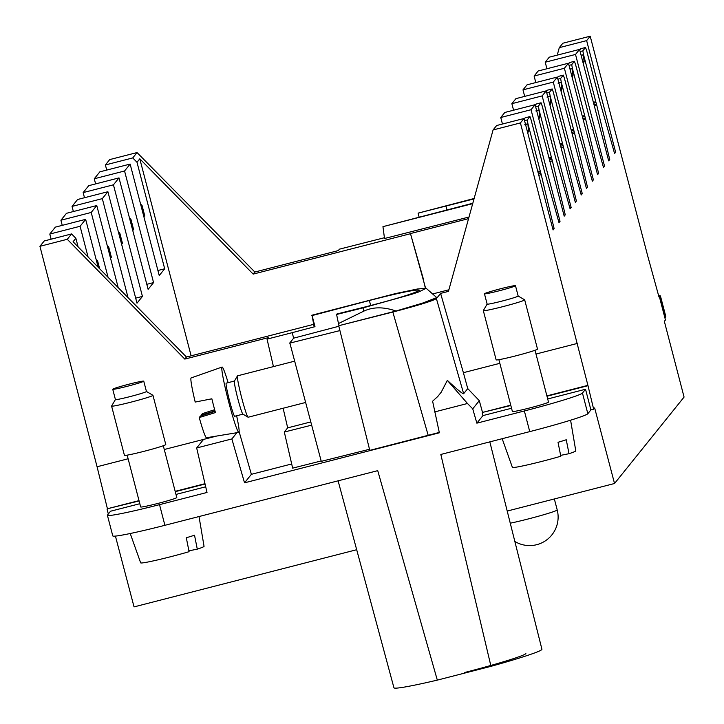 <?xml version="1.0" encoding="UTF-8"?>
<svg xmlns="http://www.w3.org/2000/svg" width="724" height="724" viewBox="0 0 724 724"><rect width="100%" height="100%" fill="white"/><g stroke="black" fill="none" stroke-linecap="round" stroke-linejoin="round"><path stroke-width="1.09" d="M592.069 180.204L593.399 179.86L564.394 68.264L568.458 63.223L538.167 70.997L534.113 76.038L564.394 68.264M535.805 82.572L534.113 76.038M558.711 221.662L560.041 221.318L531.036 109.722L535.09 104.681L504.809 112.464L500.755 117.505L531.036 109.722M502.447 124.03L500.755 117.505M135.687 298.143L142.438 296.415L136.999 303.175L107.894 191.715L77.604 199.489L72.038 206.412L102.319 198.629L107.894 191.715M658.903 296.686L659.347 296.568L665.447 319.981L664.342 321.347L684.071 397.078L614.531 483.505L594.657 407.956L593.653 409.205L587.906 385.358L546.901 395.883M396.01 311.012L338.986 325.655L338.47 323.556L363.683 311.202L363.231 307.827L411.694 294.315L418.825 291.917L426.164 288.279L436.4 297.302L435.975 297.935L422.327 303.184L396.01 311.012C383.512 306.677 372.607 306.804 363.294 311.401M313.628 324.361L186.457 357.023L184.801 359.086L268.224 337.665L267.047 339.122L292.197 332.66L293.654 338.162L292.197 332.66L314.985 326.66L312.098 315.574L369.367 300.487C399.06 292.849 415.712 289.41 419.332 290.17L419.268 290.369C413.866 293.555 395.566 299.139 364.353 307.139L336.986 313.963L336.606 314.469L338.47 323.556M312.098 315.574L314.008 326.126L314.985 326.66M552.819 228.983L554.141 228.648L553.082 229.97L523.977 118.501L496.637 125.523L493.08 129.949L448.446 291.383L440.608 293.392L436.4 298.623C432.536 300.976 418.01 305.447 392.842 312.044L338.986 325.655M432.608 293.962L448.889 289.772M338.76 325.936L369.783 450.364L439.269 432.436M369.512 449.278L321.266 461.351L289.881 343.095L339.918 330.578M321.157 460.953L292.65 468.138L284.315 432.038L311.655 425.151M239.119 431.685L251.373 474.32L291.691 463.966M251.373 474.32L244.531 482.827L439.359 432.798L432.608 401.214L437.785 396.462L441.206 392.209L447.341 380.372C457.478 389.756 462.917 394.2 463.65 393.702L436.4 298.623M542.158 95.903L546.213 90.862L515.922 98.645L511.868 103.677L542.158 95.903L571.155 207.498L569.824 207.842M338.099 480.836L393.947 687.8A76.454 3.864 -14.6 0 0 437.314 680.117L377.729 470.654L164.9 525.307A56.988 2.887 165.4 0 1 112.781 535.914L107.396 515.262A56.988 2.887 165.4 0 1 107.478 515.036L110.546 511.225L139.822 503.714M474.012 198.91L418.11 213.137L474.13 198.485M85.649 219.354L55.359 227.128L49.793 234.051L80.083 226.277L85.649 219.354L98.156 267.237M559.299 47.639L562.856 43.223L590.196 36.2L586.639 40.616L559.299 47.639L557.679 53.504L558.05 54.924M546.367 91.432L547.362 90.192L552.186 88.952L553.326 92.192A14.245 0.968 75.6 0 0 553.362 92.337L566.575 143.18A659.664 44.807 75.6 0 1 581.218 194.991L582.277 193.679L553.281 82.084L557.335 77.043L586.44 188.512L587.499 187.19L586.187 187.525M576.756 125.623L577.698 129.361A659.664 44.807 75.6 0 1 592.341 181.172L593.399 179.86M115.424 536.104L134.049 606.893L356.688 549.715M127.171 455.143L140.664 506.954A18.661 0.941 -14.6 0 0 145.28 506.393A18.661 0.941 -14.6 0 0 165.289 501.451A18.661 0.941 -14.6 0 0 176.792 497.542L163.289 445.731M164.9 525.307L159.524 504.655L207.019 492.456L196.666 447.966L231.861 438.934L244.531 482.827M175.977 494.429L205.707 486.79M159.524 504.655A56.988 2.887 165.4 0 1 107.396 515.262M113.442 184.81L119.008 177.896L88.726 185.67L83.151 192.593L113.442 184.81L142.438 296.415M469.007 217.019L384.516 238.504L382.951 226.657L472.817 203.236M568.458 63.223L597.562 174.683L598.621 173.371L597.3 173.706M164.276 449.504L216.639 436.056M203.553 439.414L196.666 447.966M236.875 432.708L231.861 438.934M585.526 389.25L590.902 409.911L587.843 413.712A56.988 2.887 165.4 0 1 529.742 431.622L524.366 410.961A56.988 2.887 165.4 0 0 582.458 393.06L585.526 389.25L547.697 398.969M146.8 284.324L153.56 282.595L124.564 170.991L130.13 164.067L99.84 171.85L94.274 178.774L124.564 170.991M94.274 178.774L95.604 183.905M130.13 164.067L159.235 275.536L164.683 268.767L137.008 162.285L132.736 157.932L105.396 164.945L109.704 159.588L137.044 152.565L254.848 272.025L338.271 250.604L339.438 249.156L384.417 237.734M157.923 270.505L164.683 268.767M106.727 170.086L105.396 164.945M507.216 511.063L614.531 483.505M44.245 240.956L71.585 233.933L67.269 239.291L39.929 246.314L44.245 240.956M78.102 246.848L75.866 238.277L71.585 233.933M88.066 256.975L80.083 226.277M49.793 234.051L51.133 239.182M128.048 297.627L102.319 198.629M72.038 206.412L73.368 211.544M191.118 355.828L139.795 158.818L253.183 274.097L410.508 233.698L425.558 288.107M410.508 233.698L423.287 278.74M658.65 295.754A56.988 2.887 165.4 0 1 660.451 295.998A56.988 2.887 165.4 0 1 660.379 296.225L659.528 297.274M660.451 295.998L665.836 316.65A56.988 2.887 165.4 0 1 665.754 316.877L664.913 317.927M510.746 405.168L482.519 412.418L479.297 400.671L472.727 408.834L467.478 403.494L434.509 411.965M467.478 403.494L447.341 380.372M513.569 110.211L511.868 103.677M482.519 412.418L510.827 405.494M472.727 408.834L476.863 423.16L482.953 415.594L482.166 412.861M614.296 152.565L615.635 152.221L586.639 40.616M498.89 359.683L512.393 411.494A18.661 0.941 -14.6 0 0 516.999 410.933A18.661 0.941 -14.6 0 0 537.018 405.992A18.661 0.941 -14.6 0 0 548.511 402.082L535.018 350.271M511.542 408.255L482.953 415.594M476.863 423.16L524.366 410.961M91.206 212.458L96.772 205.535L66.481 213.309L60.916 220.232L91.206 212.458L108.057 277.301M546.982 396.209L587.562 385.792M153.56 282.595L148.121 289.356L119.008 177.896M382.951 226.657L472.7 203.661M311.628 315.302L395.304 293.636L417.467 288.994L426.164 288.279M423.133 278.93L425.35 288.089M113.342 389.313A16.028 0.815 165.4 0 1 112.736 389.25A16.028 0.815 165.4 0 1 125.958 384.978A16.028 0.815 165.4 0 1 143.135 381.105A16.028 0.815 165.4 0 1 143.75 381.168A16.028 0.815 165.4 0 1 130.528 385.44A16.028 0.815 165.4 0 1 113.342 389.313M579.571 49.404L549.281 57.178L545.226 62.219L575.517 54.445L579.571 49.404L608.676 160.864L609.735 159.552L608.422 159.886M546.213 90.862L575.318 202.331L576.385 201.01L575.064 201.344M253.183 274.097L254.848 272.025M410.662 233.508L468.555 218.639M139.795 158.818L137.008 162.285M96.772 205.535L118.211 287.627M75.866 238.277L73.079 241.744L186.457 357.023M590.902 409.911L593.653 409.205M437.314 680.117L490.99 666.333L440.826 454.455L529.742 431.622M139.017 500.628L107.424 508.746L97.07 466.754L128.121 458.781M204.983 483.695L175.172 491.343M525.153 117.822L529.959 116.582L531.081 119.84A14.245 0.968 75.6 0 0 531.126 119.976L544.339 170.828A659.664 44.807 75.6 0 1 558.982 222.639L560.041 221.318M418.11 213.137L419.142 217.245M338.841 326.262L293.654 338.162L289.636 343.158M590.196 36.2L647.763 256.124L658.994 297.003L659.347 296.568M535.09 104.681L564.195 216.15L565.263 214.829L563.942 215.164M580.947 194.023L582.277 193.679M60.916 220.232L62.246 225.363M107.424 508.746L139.108 500.954M175.262 491.668L205.055 484.021M523.977 118.501L520.42 122.926L587.906 385.358M579.725 49.974L580.729 48.725L585.553 47.485L586.684 50.734A14.245 0.968 75.6 0 0 586.721 50.879L600.015 102.039A659.664 44.807 75.6 0 1 614.576 153.542L615.635 152.221M576.105 66.545L588.902 115.867A659.664 44.807 75.6 0 1 603.454 167.362L604.513 166.04L575.517 54.445M535.244 105.252L536.249 104.012L541.063 102.772L542.204 106.021A14.245 0.968 75.6 0 0 542.24 106.156L555.453 156.999A659.664 44.807 75.6 0 1 570.096 208.82L571.155 207.498M283.12 408.246L287.681 427.857L284.315 432.038M267.047 339.122L273.437 366.606M557.335 77.043L527.045 84.817L522.99 89.857L553.281 82.084M524.683 96.392L522.99 89.857M546.928 68.753L545.226 62.219M83.151 192.593L84.491 197.724M336.606 314.469L363.231 307.827M108.319 513.986L107.071 509.18M440.608 293.392L463.387 372.688L499.841 363.321M535.995 354.045L577.562 343.366M463.387 372.688L467.749 388.598L479.297 400.671M184.801 359.086L67.269 239.291M97.07 466.754L39.929 246.314M493.08 129.949L520.42 122.926M603.183 166.384L604.513 166.04M310.804 421.92L287.681 427.857M467.749 388.598L463.65 393.702M132.736 157.932L137.044 152.565M525.841 653.392A59.857 3.032 165.4 0 1 464.754 672.478M490.99 666.333A76.454 3.864 -14.6 0 0 541.923 649.256L489.831 441.866M483.324 310.623L496.139 359.855A21.367 1.077 -14.6 0 0 501.415 359.213A21.367 1.077 -14.6 0 0 524.339 353.556A21.367 1.077 -14.6 0 0 537.507 349.077L524.683 299.854A21.367 1.077 165.4 0 1 511.515 304.324A21.367 1.077 165.4 0 1 488.591 309.99A21.367 1.077 165.4 0 1 483.324 310.623A21.367 1.077 165.4 0 1 483.333 310.569L487.143 304.098A16.028 0.815 165.4 0 0 487.143 304.116A16.028 0.815 165.4 0 0 487.759 304.18A16.028 0.815 165.4 0 0 491.098 303.637A16.028 0.815 165.4 0 0 508.293 299.392A16.028 0.815 165.4 0 0 518.167 296.035L524.638 299.808A21.367 1.077 165.4 0 1 524.683 299.854M485.071 293.853A16.028 0.815 165.4 0 1 484.456 293.79A16.028 0.815 165.4 0 1 497.678 289.519A16.028 0.815 165.4 0 1 514.864 285.645A16.028 0.815 165.4 0 1 515.479 285.709A16.028 0.815 165.4 0 1 502.257 289.98A16.028 0.815 165.4 0 1 485.071 293.853M502.175 438.699L512.393 467.378A32.752 1.656 -14.6 0 0 539.588 461.975A32.752 1.656 -14.6 0 0 560.801 456.229L558.032 442.292A34.001 1.72 -14.6 0 0 566.249 439.758L569.019 453.695A32.752 1.656 -14.6 0 0 575.779 450.862L570.593 420.201M569.019 453.695L560.629 455.369M130.22 533.516L140.664 562.838A32.752 1.656 -14.6 0 0 167.868 557.435A32.752 1.656 -14.6 0 0 189.073 551.688L186.303 537.751A34.001 1.72 -14.6 0 0 194.521 535.217L197.29 549.154A32.752 1.656 -14.6 0 0 204.05 546.321L199.019 516.547M197.29 549.154L188.91 550.828M111.596 406.083L124.419 455.315A21.367 1.077 -14.6 0 0 129.696 454.672A21.367 1.077 -14.6 0 0 152.61 449.016A21.367 1.077 -14.6 0 0 165.778 444.536L152.954 395.313A21.367 1.077 165.4 0 1 139.795 399.784A21.367 1.077 165.4 0 1 116.872 405.449A21.367 1.077 165.4 0 1 111.596 406.083A21.367 1.077 165.4 0 1 111.614 406.028L115.415 399.558A16.028 0.815 165.4 0 1 115.433 399.53M143.75 381.168L146.447 391.494A16.028 0.815 165.4 0 0 146.411 391.458L152.918 395.268A21.367 1.077 165.4 0 1 152.954 395.313M146.447 391.494A16.028 0.815 165.4 0 1 136.565 394.852A16.028 0.815 165.4 0 1 119.379 399.096A16.028 0.815 165.4 0 1 116.039 399.639A16.028 0.815 165.4 0 1 115.424 399.576L112.736 389.25M294.677 361.149L237.544 375.828A21.367 1.448 75.6 0 0 237.472 375.874A21.367 1.448 75.6 0 0 237.454 375.901A21.367 1.448 75.6 0 0 238.015 381.648A21.367 1.448 75.6 0 0 243.309 403.802A21.367 1.448 75.6 0 0 248.061 417.196A21.367 1.448 75.6 0 0 248.169 417.223A21.367 1.448 75.6 0 0 248.232 417.178M234.476 381.023A17.095 1.158 75.6 0 0 234.422 381.059A17.095 1.158 75.6 0 0 234.404 381.086A17.095 1.158 75.6 0 0 234.847 385.684A17.095 1.158 75.6 0 0 239.092 403.413A17.095 1.158 75.6 0 0 242.893 414.128A17.095 1.158 75.6 0 0 242.974 414.146M226.277 383.15A17.095 1.158 75.6 0 0 226.214 383.15A17.095 1.158 75.6 0 0 226.16 383.186A17.095 1.158 75.6 0 0 229.445 400.417A17.095 1.158 75.6 0 0 234.721 416.264A17.095 1.158 75.6 0 0 234.766 416.228M228.123 382.652A33.729 2.29 75.6 0 0 222.06 367.041A33.729 2.29 75.6 0 0 228.675 401.929A33.729 2.29 75.6 0 0 238.839 432.382A33.729 2.29 75.6 0 0 236.63 415.775M222.06 367.041L191.109 377.946A30.861 2.1 75.6 0 0 195.199 402.055L211.851 398.797A32.363 2.199 75.6 0 0 213.598 405.73A32.363 2.199 75.6 0 0 215.435 412.562L199.236 417.558A30.861 2.1 75.6 0 0 206.467 437.739L238.839 432.382M214.992 410.933L201.145 415.187L202.403 413.621L214.657 409.712M201.29 415.739L201.145 415.187M199.236 417.558L200.494 415.992L215.091 411.322M525.506 124.374L527.941 123.75L527.244 119.949L524.529 120.646M524.122 119.071L525.126 117.831L529.941 116.591L527.244 119.949M531.633 121.822L531.914 123.008M554.141 228.648A659.664 44.807 -104.4 0 1 541.235 174.683L538.801 175.298M541.235 174.683L540.43 171.733L538.837 171.09L537.796 171.443M527.868 123.478L528.466 130.963M527.787 133.098L528.574 130.474L527.181 130.8M540.43 171.733L538.032 172.348L540.43 171.733L527.977 123.895L524.746 124.727M536.629 110.555L539.054 109.93L538.366 106.129L541.063 102.772L536.249 104.012M539.054 109.93A14.245 0.968 -104.4 0 1 539.09 110.075L535.869 110.908M538.991 109.659L539.588 117.143M565.263 214.829A659.664 44.807 -104.4 0 1 552.358 160.855L551.552 157.913L549.154 158.529L551.552 157.913L550.249 157.18M548.919 157.615L549.959 157.271M538.9 119.279L539.697 116.655L538.303 116.98M552.358 160.855L549.923 161.479M542.747 108.003L543.036 109.188M129.451 217.87L130.926 219.291L129.913 219.634M130.926 219.291L133.659 229.798L132.655 230.142M140.574 204.05L142.049 205.471L141.035 205.815M142.049 205.471L144.782 215.978L143.777 216.322M547.742 96.735L550.177 96.111L549.48 92.31L552.186 88.952L547.362 90.192M550.177 96.111A14.245 0.968 -104.4 0 1 550.213 96.256L546.982 97.088M550.113 95.84L550.702 103.324M576.385 201.01A659.664 44.807 -104.4 0 1 563.471 147.035L562.675 144.094L560.276 144.71L562.675 144.094L561.371 143.361M560.032 143.795L561.082 143.452M550.023 105.46L550.819 102.835L549.426 103.152M563.471 147.035L561.046 147.66M553.869 94.183L554.15 95.369M557.48 77.613L558.485 76.364L563.299 75.133L560.602 78.491L557.896 79.178M558.512 76.364L563.317 75.124L564.449 78.373A14.245 0.968 75.6 0 0 564.485 78.518L565.272 81.55M558.865 82.916L561.299 82.292L560.602 78.491M561.299 82.292A14.245 0.968 -104.4 0 1 561.335 82.436L558.104 83.26M561.227 82.011L561.824 89.505M587.499 187.19A659.664 44.807 -104.4 0 1 574.594 133.216L573.788 130.275L571.39 130.89L573.788 130.275L572.494 129.542M571.155 129.976L572.195 129.632M561.145 91.64L561.933 89.007L560.548 89.333M574.594 133.216L572.168 133.84M569.987 69.088L572.413 68.472L571.716 64.671L569.01 65.368M568.602 63.793L569.607 62.545L574.413 61.314L571.716 64.671M588.069 112.537L575.607 64.698A14.245 0.968 75.6 0 1 575.562 64.554L574.431 61.305L569.607 62.545M575.607 64.698L576.394 67.73M598.621 173.371A659.664 44.807 -104.4 0 1 585.625 119.071L583.2 119.695M585.625 119.071L584.911 116.455L583.318 115.804L582.277 116.157M572.349 68.192L572.946 75.685M572.268 77.812L573.055 75.187L571.661 75.513M584.911 116.455L582.512 117.071L584.911 116.455L572.449 68.617L570.023 69.242M581.11 55.268L583.535 54.644L582.838 50.852L580.132 51.549M580.72 48.734L585.535 47.494L582.838 50.852M587.227 52.716L587.517 53.911M609.735 159.552A659.664 44.807 -104.4 0 1 596.748 105.252L594.323 105.876M596.748 105.252L596.033 102.636L594.44 101.984L593.399 102.337M583.472 54.372L584.069 61.866M583.381 63.993L584.178 61.368L582.784 61.694M596.033 102.636L593.635 103.251L596.033 102.636L583.571 54.798L581.146 55.413M96.093 259.328L97.568 260.749L96.554 261.102M97.568 260.749L99.65 268.758M107.206 245.508L108.691 246.929L107.668 247.282M108.691 246.929L111.424 257.436L110.419 257.78M118.329 231.689L119.804 233.11L118.79 233.463M119.804 233.11L122.537 243.617L121.532 243.961M518.14 295.998A16.028 0.815 165.4 0 1 518.167 296.035L515.479 285.709M587.843 413.712L582.458 393.06M665.754 316.877L660.379 296.225M445.857 205.851L446.998 210.25M369.367 300.487L370.688 305.537M428.192 435.359L392.842 312.044M514.855 541.462A28.498 28.498 0 0 0 557.209 509.922A28.498 1.439 165.4 0 1 557.163 510.031A28.498 1.439 165.4 0 1 539.57 515.913A28.498 1.439 165.4 0 1 510.266 523.199M543.588 167.814L531.126 119.976M538.43 173.869L540.864 173.244M538.366 106.129L535.651 106.826M551.552 157.913L539.09 110.075M549.552 160.049L551.978 159.425M554.702 153.995L542.24 106.156M549.48 92.31L546.774 93.007M562.675 144.094L550.213 96.256M560.675 146.23L563.1 145.605M565.824 140.175L553.362 92.337M573.788 130.275L561.335 82.436M571.788 132.411L574.222 131.786M576.947 126.356L564.485 78.518M582.911 118.591L585.345 117.967M599.182 98.708L586.721 50.879M594.033 104.772L596.458 104.147M484.456 293.79L487.143 304.116M234.404 381.086L237.454 375.901M234.721 416.264L242.938 414.155M564.991 80.364L576.856 125.904M248.169 417.223L305.637 402.463M226.214 383.15L234.431 381.032M242.893 414.128L248.061 417.196M557.209 509.922L554.349 498.963"/></g></svg>
